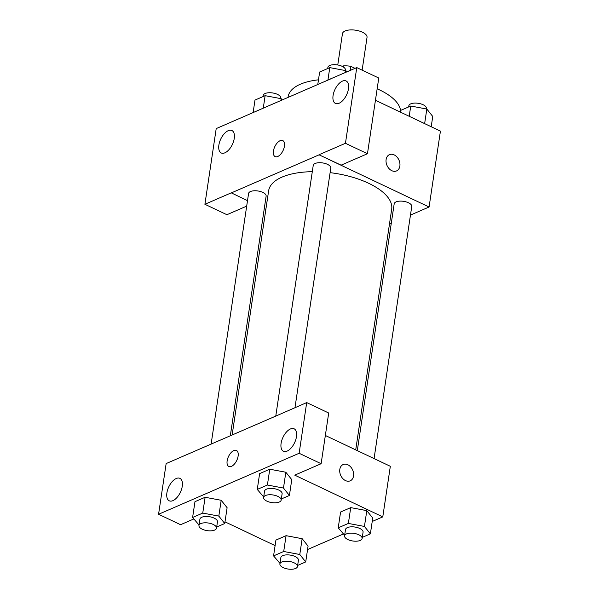 <?xml version="1.0" encoding="UTF-8"?>
<svg xmlns="http://www.w3.org/2000/svg" width="599" height="599" viewBox="0 0 599 599"><rect width="100%" height="100%" fill="white"/><g stroke="black" fill="none" stroke-linecap="round" stroke-linejoin="round"><path stroke-width="0.9" d="M362.133 70.143L367.03 37.378A12.429 5.406 -171.5 0 0 362.425 32.204A12.429 5.406 -171.5 0 0 349.756 29.95A12.429 5.406 -171.5 0 0 342.448 33.701L337.769 64.984M342.329 66.422L343.699 65.823A16.877 7.338 -171.5 0 1 350.797 66.332L355.042 68.346M343.512 67.095L343.699 65.823M350.175 70.457L350.797 66.332M288.059 97.315L288.149 96.709A56.815 24.716 8.5 0 1 300.339 84.234A56.815 24.716 8.5 0 1 318.473 79.832M377.153 88.802A56.815 24.716 8.5 0 1 400.574 110.613M246.683 206.131L226.901 214.712L204.903 204.281L216.209 128.59L330.528 78.978M375.438 100.288L440.43 131.114L429.086 206.999L410.457 215.086M265.859 209.365L264.264 208.609M247.507 200.658L231.251 192.841L204.903 204.281M234.254 138.406A12.429 6.402 -64.6 0 0 231.895 130.515A12.429 6.402 -64.6 0 0 220.784 138.998A12.429 6.402 -64.6 0 0 221.241 152.97A12.429 6.402 -64.6 0 0 228.945 149.698A12.429 6.402 -64.6 0 0 234.254 138.406M391.267 223.412L389.447 224.206M386.115 159.529A8.88 6.559 -113.5 0 1 389.462 154.647A8.88 6.559 -113.5 0 1 399.009 160.18A8.88 6.559 -113.5 0 1 396.531 170.932A8.88 6.559 -113.5 0 1 389.028 168.589A8.88 6.559 -113.5 0 1 386.115 159.529M330.423 78.933L356.764 67.597L378.763 78.035L367.457 153.726L341.101 165.159L319.087 154.827L429.086 206.999M396.523 170.94A8.88 6.559 66.5 0 0 399.001 160.18A8.88 6.559 66.5 0 0 389.455 154.647M348.453 88.854A12.429 6.402 -64.6 0 0 346.095 80.955A12.429 6.402 -64.6 0 0 334.983 89.446A12.429 6.402 -64.6 0 0 335.44 103.417A12.429 6.402 -64.6 0 0 343.145 100.138A12.429 6.402 -64.6 0 0 348.453 88.854M367.457 153.726L345.451 143.288L319.102 154.722M356.764 67.597L345.451 143.288M277.764 156.489A8.88 4.575 115.4 0 1 275.136 156.609A8.88 4.575 115.4 0 1 274.814 146.628A8.88 4.575 115.4 0 1 282.75 140.563A8.88 4.575 115.4 0 1 283.926 148.365A8.88 4.575 115.4 0 1 277.764 156.489M231.236 192.945L319.087 154.827M282.75 140.57A8.88 4.575 -64.6 0 0 274.814 146.628A8.88 4.575 -64.6 0 0 275.143 156.609M374.068 458.587L411.753 206.46A8.88 3.864 -171.5 0 0 403.539 201.324A8.88 3.864 -171.5 0 0 394.187 203.832L357.303 450.635M230.308 435.832L266.136 196.113A8.88 3.864 -171.5 0 0 262.849 192.414A8.88 3.864 -171.5 0 0 253.796 190.804A8.88 3.864 -171.5 0 0 248.578 193.484L211.11 444.159M294.978 407.672L330.79 168.057A8.88 3.864 -171.5 0 0 327.496 164.358A8.88 3.864 -171.5 0 0 318.451 162.748A8.88 3.864 -171.5 0 0 313.232 165.429L275.765 416.103M355.716 449.879L391.694 209.171A62.214 27.067 -171.5 0 0 368.64 183.279A62.214 27.067 -171.5 0 0 330.101 172.654M312.296 171.681A62.214 27.067 -171.5 0 0 268.637 190.782L232.127 435.039M280.332 414.119L166.148 463.574L158.57 514.271L299.126 453.278L306.703 402.588L280.332 414.119M325.347 435.473L390.331 466.299L382.776 516.892L372.219 521.474M238.117 456.094A8.88 4.575 115.4 0 1 234.329 464.158A8.88 4.575 115.4 0 1 228.825 466.501A8.88 4.575 115.4 0 1 228.496 456.52A8.88 4.575 115.4 0 1 236.433 450.455A8.88 4.575 115.4 0 1 238.117 456.094M182.268 486.246A12.429 6.402 115.4 0 1 176.96 497.537A12.429 6.402 115.4 0 1 169.255 500.809A12.429 6.402 115.4 0 1 168.798 486.837A12.429 6.402 115.4 0 1 179.91 478.354A12.429 6.402 115.4 0 1 182.268 486.246M296.468 436.693A12.429 6.402 115.4 0 1 291.159 447.977A12.429 6.402 115.4 0 1 283.454 451.257A12.429 6.402 115.4 0 1 282.998 437.285A12.429 6.402 115.4 0 1 294.109 428.794A12.429 6.402 115.4 0 1 296.468 436.693M236.433 450.463A8.88 4.575 -64.6 0 0 228.504 456.52A8.88 4.575 -64.6 0 0 228.825 466.501M306.703 402.588L328.701 413.018L321.124 463.716L294.768 475.149L382.776 516.892M321.124 463.716L299.126 453.278M158.57 514.271L180.569 524.709L193.791 518.974M199.033 525.001L192.608 517.484L194.967 501.677L205.113 497.275L221.188 500.285L227.111 507.712L224.752 523.519L216.681 527.023M279.995 563.404L273.571 555.887L275.929 540.081L286.075 535.678L302.151 538.688L308.073 546.116L305.715 561.922L297.643 565.426M344.65 535.341L338.225 527.831L340.584 512.025L350.729 507.623L366.805 510.625M263.687 496.938L257.263 489.428L259.622 473.622L269.767 469.219L285.843 472.229L291.765 479.649L289.407 495.463L281.335 498.967M275.106 545.614L224.999 521.849M343.205 534.068L307.564 549.53M339.805 469.421A8.88 6.559 -113.5 0 1 343.145 464.539A8.88 6.559 -113.5 0 1 352.691 470.073A8.88 6.559 -113.5 0 1 350.213 480.825A8.88 6.559 -113.5 0 1 342.71 478.481A8.88 6.559 -113.5 0 1 339.805 469.421M350.213 480.825A8.88 6.559 66.5 0 0 352.691 470.073A8.88 6.559 66.5 0 0 343.145 464.539M338.225 527.831L348.363 523.429L364.439 526.446L370.369 533.866L362.298 537.37M362.125 538.486L363.076 532.159A8.88 3.864 -171.5 0 0 359.782 528.468A8.88 3.864 -171.5 0 0 350.737 526.858A8.88 3.864 -171.5 0 0 345.511 529.538L344.567 535.865A8.88 3.864 -171.5 0 0 352.781 540.994A8.88 3.864 -171.5 0 0 362.125 538.486A8.88 3.864 -171.5 0 0 358.838 534.795A8.88 3.864 -171.5 0 0 349.794 533.177A8.88 3.864 -171.5 0 0 344.567 535.865M340.584 512.025L350.729 507.623L366.798 510.64L372.728 518.053L370.369 533.866M348.363 523.429L350.729 507.623M364.439 526.446L366.798 510.64M273.571 555.887L283.709 551.484L299.785 554.502L305.715 561.922M297.471 566.542L298.422 560.215A8.88 3.864 -171.5 0 0 295.127 556.523A8.88 3.864 -171.5 0 0 286.082 554.914A8.88 3.864 -171.5 0 0 280.856 557.594L279.913 563.921A8.88 3.864 -171.5 0 0 288.126 569.05A8.88 3.864 -171.5 0 0 297.471 566.542A8.88 3.864 -171.5 0 0 294.184 562.85A8.88 3.864 -171.5 0 0 285.139 561.241A8.88 3.864 -171.5 0 0 279.913 563.921M275.929 540.081L286.075 535.678L302.143 538.696L299.785 554.502M283.709 551.484L286.075 535.678M257.263 489.428L267.401 485.025L283.477 488.043L289.407 495.463M281.171 500.083L282.114 493.756A8.88 3.864 -171.5 0 0 278.82 490.064A8.88 3.864 -171.5 0 0 269.775 488.455A8.88 3.864 -171.5 0 0 264.556 491.135L263.605 497.462A8.88 3.864 -171.5 0 0 271.819 502.591A8.88 3.864 -171.5 0 0 281.171 500.083A8.88 3.864 -171.5 0 0 277.876 496.391A8.88 3.864 -171.5 0 0 268.831 494.781A8.88 3.864 -171.5 0 0 263.605 497.462M259.622 473.622L269.767 469.219L285.835 472.237L283.477 488.043M267.401 485.025L269.767 469.219M192.608 517.484L202.747 513.081L218.822 516.098L224.752 523.519M216.516 528.138L217.459 521.819A8.88 3.864 -171.5 0 0 214.165 518.12A8.88 3.864 -171.5 0 0 205.12 516.51A8.88 3.864 -171.5 0 0 199.901 519.191L198.95 525.518A8.88 3.864 -171.5 0 0 207.164 530.647A8.88 3.864 -171.5 0 0 216.516 528.138A8.88 3.864 -171.5 0 0 213.222 524.447A8.88 3.864 -171.5 0 0 204.177 522.837A8.88 3.864 -171.5 0 0 198.95 525.518M194.967 501.677L205.113 497.275L221.188 500.292L218.822 516.098M202.747 513.081L205.113 497.275M400.357 112.103L400.604 110.426L410.749 106.023L426.817 109.04L432.748 116.461L431.213 126.741M409.214 116.303L410.749 106.023M424.639 123.619L426.817 109.04M426.323 108.951L426.398 108.434A8.88 3.864 -171.5 0 0 423.111 104.735A8.88 3.864 -171.5 0 0 414.066 103.125A8.88 3.864 -171.5 0 0 408.84 105.806L408.675 106.922M317.792 84.414L319.641 72.022L329.787 67.62L345.855 70.637L346.858 71.895M327.93 80.011L329.787 67.62M345.586 72.449L345.855 70.637M345.361 70.547L345.436 70.031A8.88 3.864 -171.5 0 0 342.149 66.332A8.88 3.864 -171.5 0 0 333.104 64.722A8.88 3.864 -171.5 0 0 327.878 67.402L327.713 68.526M253.137 112.47L254.987 100.078L265.132 95.675L281.201 98.693L282.151 99.883M263.283 108.067L265.132 95.675M280.946 100.4L281.201 98.693M280.706 98.603L280.781 98.086A8.88 3.864 -171.5 0 0 277.494 94.387A8.88 3.864 -171.5 0 0 268.449 92.778A8.88 3.864 -171.5 0 0 263.223 95.458L263.058 96.581"/></g></svg>
